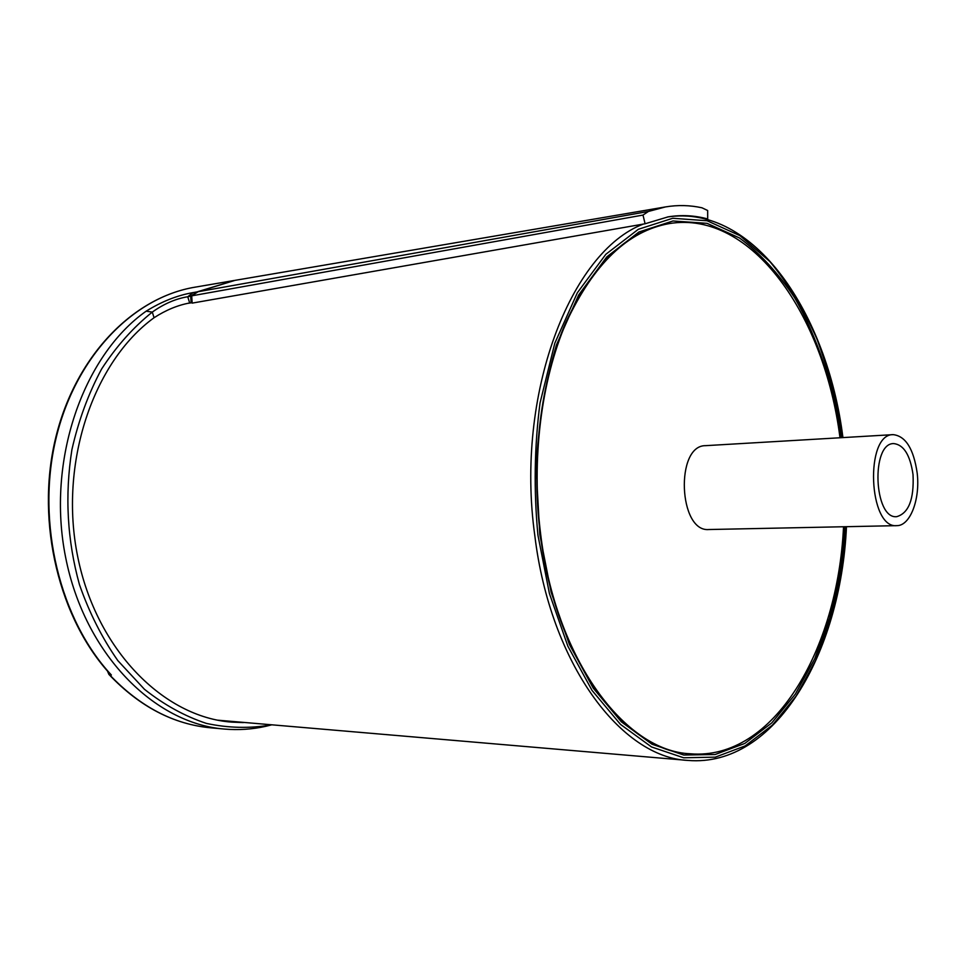 <?xml version="1.0" encoding="UTF-8"?>
<svg xmlns="http://www.w3.org/2000/svg" width="966" height="966" viewBox="0 0 966 966"><rect width="100%" height="100%" fill="white"/><g stroke="black" fill="none" stroke-linecap="round" stroke-linejoin="round"><path stroke-width="1.45" d="M236.549 721.988L228.169 721.771M192.065 302.237L191.099 302.72L190.713 296.224L197.124 291.877L234.509 280.442M271.06 724.923L270.903 724.959C249.687 728.593 228.181 728.074 206.374 723.401C184.735 716.217 164.099 704.842 144.465 689.301L117.828 660.599C102.058 638.007 89.27 612.685 79.453 584.623C67.197 540.308 64.686 495.292 71.919 449.601C78.56 420.379 88.474 393.5 101.635 368.964C116.379 346.311 133.272 327.353 152.29 312.09L146.156 311.173C83.112 355.621 46.211 460.589 65.603 557.237C84.622 654.042 154.282 723.558 224.426 729.064C238.481 730.26 252.259 729.342 265.759 726.311L271.301 724.947M197.124 291.877L193.019 292.613C177.466 295.282 161.841 301.464 146.156 311.173M243.432 722.58L231.611 722.109C163.834 717.11 96.564 650.227 77.739 556.851C58.624 463.595 93.195 361.852 154.065 317.729L152.29 312.09C163.954 303.807 175.776 298.699 187.742 296.755L190.713 296.224M154.065 317.729C165.874 310.086 177.744 305.171 189.662 302.974L191.099 302.72M111.38 675.017C60.025 619.858 36.237 523.439 55.605 440.134C74.925 356.72 133.103 297.347 195.06 287.168C132.668 297.456 74.515 356.925 55.159 440.037C35.754 523.053 59.288 619.146 110.559 674.485L108.88 674.377L107.48 671.056M192.113 302.66L187.489 303.409M217.93 720.201L688.094 760.435C775.457 767.572 840.698 652.799 846.47 526.687M701.98 207.799L707.667 210.503L707.692 218.956C694.687 215.406 681.513 214.706 668.17 216.855L645.095 223.774L643.006 215.068L648.428 211.445L198.078 291.72L235.016 280.357L665.514 206.917C677.794 204.864 689.953 205.166 701.98 207.799M648.428 211.445L665.514 206.917M645.095 223.774L192.149 303.119L191.715 295.837L198.078 291.72M707.692 218.956L706.375 219.185M706.11 219.234C693.359 215.756 680.438 215.007 667.349 217C753.577 203.79 827.222 312.767 842.932 437.598M191.715 295.837L643.006 215.068M893.188 434.64L705.591 445.664C675.029 445.072 678.506 532.532 708.923 529.525L896.798 525.649C910.201 525.963 920.296 499.289 917.205 473.243C913.691 448.949 905.697 436.077 893.188 434.64C864.618 433.686 868.386 528.861 896.798 525.649M913.027 474.572C914.174 499.193 908.728 513.224 896.677 516.677C873.807 519.273 870.777 442.814 893.779 443.587C903.778 444.746 910.201 455.083 913.027 474.572M839.997 437.767C824.517 315.616 751.826 210.02 669.341 223.569C628.021 230.886 593.655 263.863 566.233 322.499C541.141 380.411 531.191 459.575 540.67 534.295C555.8 659.718 624.99 751.234 690.388 753.794C773.694 760.761 837.776 649.744 843.535 526.748M189.662 302.974L187.742 296.755L193.019 292.613M109.025 674.534C139.539 706.593 173.482 724.355 210.866 727.833C173.844 724.428 140.13 706.786 109.701 674.908M643.392 224.064C570.532 251.401 514.999 394.273 534.814 535.635C550.342 664.065 621.21 757.622 688.094 760.435M846.228 526.687L840.988 574.106L830.784 619.085L815.763 660.189L796.189 695.991L772.486 725.031L745.257 745.861L715.299 757.151L683.638 757.779L651.543 746.96L620.474 724.379L592.049 690.412L567.863 646.169L549.425 593.559L537.941 535.2C533.679 490.426 534.379 446.352 540.03 402.991L554.81 343.232L577.342 292.783L605.851 254.287L638.333 229.292L672.747 218.268L707.172 220.767L739.992 235.692L769.854 261.532C787.99 283.485 803.64 309.217 816.825 338.74C828.405 369.845 837.027 402.798 842.69 437.61M841.446 437.683C833.465 385.857 817.586 337.726 794.789 298.023C778.427 273.293 760.013 253.285 739.545 237.998L707.052 223.339L672.976 220.972L638.949 231.997L606.853 256.823L578.694 294.956L556.464 344.886C545.078 383.248 538.303 424.509 536.154 468.667L539.825 534.681L551.175 592.363L569.372 644.394L593.257 688.178L621.343 721.819L652.038 744.231L683.783 755.038L715.106 754.518L744.774 743.446L771.762 722.918L795.26 694.24L814.676 658.86L829.601 618.18L839.756 573.671L844.984 526.712M265.759 726.311L270.903 724.959M234.001 280.526L195.06 287.168M221.951 728.823L210.866 727.833M690.388 753.794L689.277 753.709C625.135 751.536 555.45 660.358 540.332 534.452C530.805 459.538 540.803 380.097 565.931 322.149C593.462 263.561 627.562 230.765 668.243 223.75L669.341 223.569"/></g></svg>
